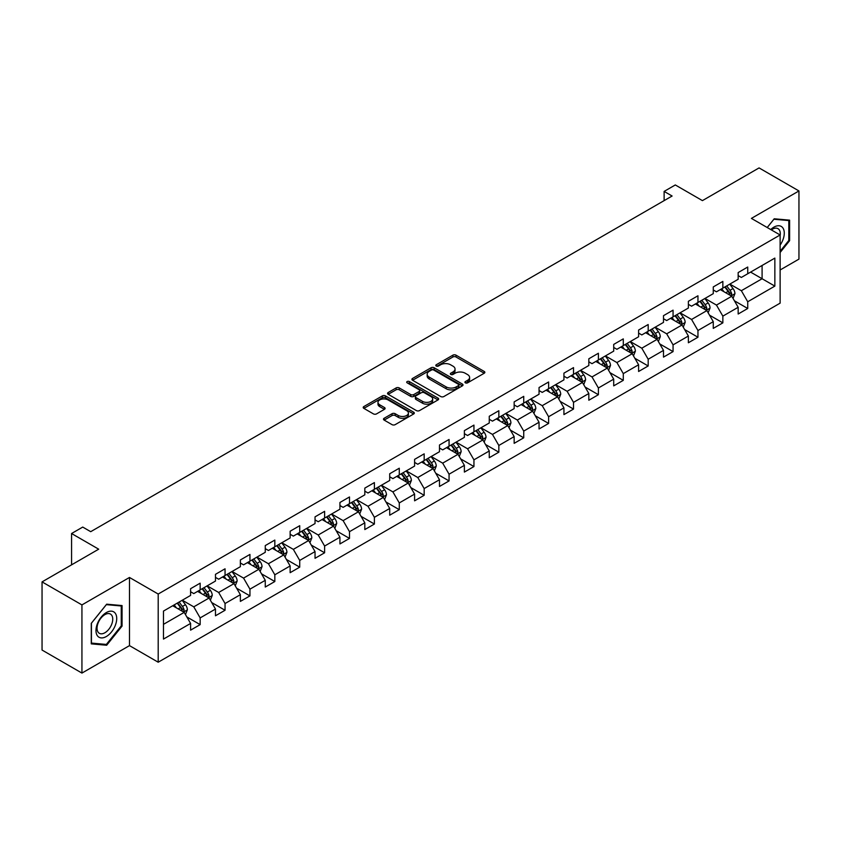 <?xml version="1.0" encoding="UTF-8"?>
<svg xmlns="http://www.w3.org/2000/svg" width="841" height="841" viewBox="0 0 841 841"><rect width="100%" height="100%" fill="white"/><g stroke="black" fill="none" stroke-linecap="round" stroke-linejoin="round"><path stroke-width="1.26" d="M465.378 382.855A1.545 0.894 0 0 0 467.575 382.855L484.206 373.246A2.218 1.283 0 0 0 484.858 372.342A2.218 1.283 0 0 0 484.206 371.438L456.022 355.165A2.218 1.283 0 0 0 452.889 355.165L436.248 364.763A1.545 0.894 0 0 0 435.796 365.404A1.545 0.894 0 0 0 436.248 366.035A1.545 0.894 0 0 0 438.445 366.035L440.6 364.794A7.085 4.089 0 0 1 450.618 364.794L452.963 366.15A7.085 4.089 0 0 1 455.044 369.041A7.085 4.089 0 0 1 452.963 371.932L450.818 373.173A1.545 0.894 0 0 0 450.356 373.814A1.545 0.894 0 0 0 450.818 374.445A1.545 0.894 0 0 0 453.005 374.445L455.16 373.204A7.085 4.089 0 0 1 465.178 373.204L467.533 374.56A7.085 4.089 0 0 1 469.604 377.451A7.085 4.089 0 0 1 467.533 380.342L465.378 381.583A1.545 0.894 0 0 0 464.926 382.213A1.545 0.894 0 0 0 465.378 382.855L465.378 381.583M384.137 418.271A2.218 1.283 0 0 0 383.485 419.175A2.218 1.283 0 0 0 384.137 420.08L392.043 424.642A2.218 1.283 0 0 0 395.175 424.642L413.656 413.982A2.218 1.283 0 0 0 414.308 413.078A2.218 1.283 0 0 0 413.656 412.174L385.472 395.89A2.218 1.283 0 0 0 382.34 395.89L363.859 406.56A2.218 1.283 0 0 0 363.207 407.465A2.218 1.283 0 0 0 363.859 408.369L373.415 413.888A2.218 1.283 0 0 0 376.547 413.888L384.453 409.325A2.218 1.283 0 0 0 385.104 408.421A2.218 1.283 0 0 0 384.453 407.517L379.712 404.773A5.929 3.417 0 0 1 377.977 402.355A5.929 3.417 0 0 1 381.635 399.202A5.929 3.417 0 0 1 388.09 399.938L406.655 410.65A5.929 3.417 0 0 1 408.39 413.078A5.929 3.417 0 0 1 404.731 416.232A5.929 3.417 0 0 1 398.277 415.496L395.175 413.709A2.218 1.283 0 0 0 392.043 413.709L384.137 418.271L384.137 420.08M780.122 269.982L798.95 259.112L798.95 190.949L759.066 167.916L702.424 200.621L675.302 184.957L664.127 191.412L672.106 196.016L90.712 531.68L82.733 527.076L71.569 533.52L71.569 564.847M81.934 604.91L81.934 673.084L129.482 645.625L129.482 577.462L81.934 604.91L42.05 581.888L98.691 549.184L71.569 533.52M129.482 577.462L158.203 594.04L780.122 234.975L780.122 303.149L158.203 662.214L158.203 594.04M798.95 190.949L751.402 218.397L780.122 234.975M440.747 396.531A2.218 1.283 0 0 0 443.88 396.531L462.361 385.861A2.218 1.283 0 0 0 463.013 384.957A2.218 1.283 0 0 0 462.361 384.053L434.177 367.769A2.218 1.283 0 0 0 431.044 367.769L412.563 378.439A2.218 1.283 0 0 0 411.911 379.344A2.218 1.283 0 0 0 412.563 380.248L440.747 396.531M407.78 383.191A1.545 0.894 0 0 1 409.357 383.401L409.357 381.562L438.014 398.108A2.218 1.283 0 0 1 438.655 399.012A2.218 1.283 0 0 1 438.014 399.917L419.533 410.587A2.218 1.283 0 0 1 416.4 410.587L388.206 394.313L396.122 389.782L396.122 387.932L388.206 392.505A2.218 1.283 0 0 0 387.564 393.409A2.218 1.283 0 0 0 388.206 394.313L388.206 392.505M396.122 389.782A2.218 1.283 0 0 1 399.254 389.782L399.254 387.932A2.218 1.283 0 0 0 396.122 387.932M399.254 387.932L410.681 394.534A2.218 1.283 0 0 0 413.814 394.534L419.06 391.507A2.218 1.283 0 0 0 419.712 390.602A2.218 1.283 0 0 0 419.06 389.698L407.16 382.834A1.545 0.894 0 0 1 406.708 382.192A1.545 0.894 0 0 1 407.664 381.372A1.545 0.894 0 0 1 409.357 381.562M81.934 673.084L42.05 650.051L42.05 581.888M186.839 616.937L200.158 624.632L200.158 617.904L215.475 609.063L215.475 615.78L225.052 610.261L225.052 603.533L240.368 594.692L240.368 601.41L249.945 595.891L249.945 589.163L265.262 580.322L265.262 587.039L274.828 581.52L274.828 574.792L290.145 565.951L290.145 572.679L299.722 567.149L299.722 560.421L315.039 551.58L315.039 558.308L324.615 552.779L324.615 546.051L339.932 537.21L339.932 543.938L349.499 538.408L349.499 531.68L364.815 522.839L364.815 529.567L374.392 524.038L374.392 517.31L389.709 508.469L389.709 515.197L399.275 509.667L399.275 502.939L414.592 494.098L414.592 500.826L424.169 495.296L424.169 488.568L439.486 479.727L439.486 486.455L449.062 480.926L449.062 474.198L464.379 465.357L464.379 472.085L473.946 466.555L473.946 459.838L489.262 450.986L489.262 457.714L498.839 452.185L498.839 445.467L514.156 436.616L514.156 443.344L523.733 437.814L523.733 431.097L539.049 422.256L539.049 428.973L548.616 423.444L548.616 416.726L563.933 407.885L563.933 414.602L573.509 409.073L573.509 402.355L588.826 393.514L588.826 400.232L598.393 394.713L598.393 387.985L613.709 379.144L613.709 385.861L623.286 380.342L623.286 373.614L638.603 364.773L638.603 371.491L648.18 365.972L648.18 359.244L663.496 350.403L663.496 357.12L673.063 351.601L673.063 344.873L688.38 336.032L688.38 342.76L697.956 337.23L697.956 330.502L713.273 321.661L713.273 328.389L722.85 322.86L722.85 316.132L738.167 307.291L738.167 314.019L747.733 308.489L747.733 301.761L774.855 286.108L774.855 258.103L762.093 265.472L762.093 278.739L774.855 286.108M200.158 624.632L190.592 630.151L190.592 623.433L163.469 639.086L163.469 611.081L190.592 595.428L190.592 588.7L200.158 583.17L200.158 589.898L215.475 581.057L215.475 574.329L225.052 568.8L225.052 575.528L240.368 566.687L240.368 559.959L249.945 554.429L249.945 561.157L265.262 552.316L265.262 545.588L274.828 540.069L274.828 546.787L290.145 537.946L290.145 531.218L299.722 525.699L299.722 532.416L315.039 523.575L315.039 516.847L324.615 511.328L324.615 518.045L339.932 509.204L339.932 502.487L349.499 496.957L349.499 503.675L364.815 494.834L364.815 488.116L374.392 482.587L374.392 489.304L389.709 480.463L389.709 473.746L399.275 468.216L399.275 474.944L414.592 466.093L414.592 459.375L424.169 453.846L424.169 460.574L439.486 451.722L439.486 445.005L449.062 439.475L449.062 446.203L464.379 437.352L464.379 430.634L473.946 425.104L473.946 431.832L489.262 422.991L489.262 416.263L498.839 410.734L498.839 417.462L514.156 408.621L514.156 401.893L523.733 396.363L523.733 403.091L539.049 394.25L539.049 387.522L548.616 381.993L548.616 388.721L563.933 379.88L563.933 373.152L573.509 367.622L573.509 374.35L588.826 365.509L588.826 358.781L598.393 353.252L598.393 359.98L613.709 351.139L613.709 344.411L623.286 338.881L623.286 345.609L638.603 336.768L638.603 330.04L648.18 324.521L648.18 331.238L663.496 322.397L663.496 315.669L673.063 310.15L673.063 316.868L688.38 308.027L688.38 301.299L697.956 295.78L697.956 302.497L713.273 293.656L713.273 286.928L722.85 281.409L722.85 288.127L738.167 279.286L738.167 272.568L747.733 267.039L747.733 273.756L774.855 258.103M197.614 591.37L209.094 598.004L193.777 606.845L182.297 600.211M190.592 591.738L193.777 593.588L200.158 589.898M193.777 606.845L200.158 617.904M209.094 598.004L215.475 609.063M222.497 577L233.987 583.633L218.671 592.474L207.18 585.851M215.475 577.368L218.671 579.218L225.052 575.528M218.671 592.474L225.052 603.533M233.987 583.633L240.368 594.692M247.391 562.629L258.881 569.262L243.564 578.103L232.074 571.481M240.368 562.997L243.564 564.847L249.945 561.157M243.564 578.103L249.945 589.163M258.881 569.262L265.262 580.322M272.274 548.258L283.764 554.892L268.447 563.743L256.957 557.11M265.262 548.626L268.447 550.477L274.828 546.787M268.447 563.743L274.828 574.792M283.764 554.892L290.145 565.951M297.167 533.898L308.658 540.521L293.341 549.373L281.851 542.739M290.145 534.266L293.341 536.106L299.722 532.416M293.341 549.373L299.722 560.421M308.658 540.521L315.039 551.58M322.061 519.528L333.541 526.151L318.234 535.002L306.744 528.369M315.039 519.896L318.234 521.735L324.615 518.045M318.234 535.002L324.615 546.051M333.541 526.151L339.932 537.21M346.944 505.157L358.434 511.791L343.117 520.632L331.627 513.998M339.932 505.525L343.117 507.365L349.499 503.675M343.117 520.632L349.499 531.68M358.434 511.791L364.815 522.839M371.838 490.787L383.328 497.42L368.011 506.261L356.521 499.628M364.815 491.155L368.011 492.994L374.392 489.304M368.011 506.261L374.392 517.31M383.328 497.42L389.709 508.469M396.731 476.416L408.211 483.049L392.894 491.89L381.415 485.257M389.709 476.784L392.894 478.624L399.275 474.944M392.894 491.89L399.275 502.939M408.211 483.049L414.592 494.098M421.614 462.045L433.104 468.679L417.788 477.52L406.298 470.886M414.592 462.413L417.788 464.253L424.169 460.574M417.788 477.52L424.169 488.568M433.104 468.679L439.486 479.727M446.508 447.675L457.998 454.308L442.681 463.149L431.191 456.516M439.486 448.043L442.681 449.882L449.062 446.203M442.681 463.149L449.062 474.198M457.998 454.308L464.379 465.357M471.391 433.304L482.881 439.938L467.564 448.779L456.074 442.145M464.379 433.672L467.564 435.512L473.946 431.832M467.564 448.779L473.946 459.838M482.881 439.938L489.262 450.986M496.285 418.934L507.775 425.567L492.458 434.408L480.968 427.775M489.262 419.302L492.458 421.141L498.839 417.462M492.458 434.408L498.839 445.467M507.775 425.567L514.156 436.616M521.178 404.563L532.658 411.196L517.341 420.037L505.861 413.404M514.156 404.931L517.341 406.771L523.733 403.091M517.341 420.037L523.733 431.097M532.658 411.196L539.049 422.256M546.061 390.192L557.551 396.826L542.235 405.667L530.745 399.033M539.049 390.56L542.235 392.4L548.616 388.721M542.235 405.667L548.616 416.726M557.551 396.826L563.933 407.885M570.955 375.822L582.445 382.455L567.128 391.296L555.638 384.663M563.933 376.19L567.128 378.04L573.509 374.35M567.128 391.296L573.509 402.355M582.445 382.455L588.826 393.514M595.848 361.451L607.328 368.085L592.011 376.926L580.532 370.292M588.826 361.819L592.011 363.669L598.393 359.98M592.011 376.926L598.393 387.985M607.328 368.085L613.709 379.144M620.732 347.081L632.222 353.714L616.905 362.555L605.415 355.932M613.709 347.449L616.905 349.299L623.286 345.609M616.905 362.555L623.286 373.614M632.222 353.714L638.603 364.773M645.625 332.71L657.115 339.344L641.799 348.195L630.308 341.562M638.603 333.078L641.799 334.928L648.18 331.238M641.799 348.195L648.18 359.244M657.115 339.344L663.496 350.403M670.508 318.34L681.998 324.973L666.682 333.824L655.192 327.191M663.496 318.718L666.682 320.558L673.063 316.868M666.682 333.824L673.063 344.873M681.998 324.973L688.38 336.032M695.402 303.979L706.892 310.602L691.575 319.454L680.085 312.82M688.38 304.347L691.575 306.187L697.956 302.497M691.575 319.454L697.956 330.502M706.892 310.602L713.273 321.661M720.295 289.609L731.775 296.242L716.458 305.083L704.979 298.45M713.273 289.977L716.458 291.816L722.85 288.127M716.458 305.083L722.85 316.132M731.775 296.242L738.167 307.291M750.603 272.106L762.093 278.739L741.352 290.713L729.862 284.079M738.167 275.606L741.352 277.446L747.733 273.756M741.352 290.713L747.733 301.761M129.482 645.625L158.203 662.214M664.127 191.412L664.127 200.621M163.469 624.348L184.211 612.374L172.72 605.741M184.211 612.374L190.592 623.433M734.414 300.794L747.733 308.489M709.52 315.165L722.85 322.86M684.637 329.535L697.956 337.23M659.743 343.906L673.063 351.601M634.85 358.277L648.18 365.972M609.967 372.647L623.286 380.342M585.073 387.018L598.393 394.713M560.19 401.388L573.509 409.073M535.297 415.759L548.616 423.444M510.403 430.129L523.733 437.814M485.52 444.5L498.839 452.185M460.626 458.871L473.946 466.555M435.733 473.241L449.062 480.926M410.85 487.601L424.169 495.296M385.956 501.972L399.275 509.667M361.073 516.342L374.392 524.038M336.179 530.713L349.499 538.408M311.286 545.084L324.615 552.779M286.403 559.454L299.722 567.149M261.509 573.825L274.828 581.52M236.615 588.195L249.945 595.891M211.732 602.566L225.052 610.261M780.122 252.5L789.615 240.684L789.615 220.153L774.225 218.786L767.202 227.522M91.27 643.87L106.67 645.247L122.061 626.093L122.061 605.562L106.67 604.185L91.27 623.339L91.27 643.87M788.816 240.221L789.615 240.684M121.262 625.63L122.061 626.093M105.041 644.311L106.67 645.247M465.998 383.065L467.533 382.182A7.085 4.089 0 0 0 469.604 379.291L469.604 377.451M455.044 369.041L455.044 370.881A7.085 4.089 0 0 1 452.963 373.772L451.438 374.666M484.206 371.438L484.206 373.246L456.022 357.005A2.218 1.283 0 0 0 452.889 357.005L436.868 366.255M462.361 384.053L462.361 385.861L434.177 369.62A2.218 1.283 0 0 0 431.044 369.62L412.595 380.269M458.45 385.588A1.545 0.894 0 0 0 458.902 384.957A1.545 0.894 0 0 0 458.45 384.316L433.704 370.04A1.545 0.894 0 0 0 431.507 370.04L429.236 371.344A7.085 4.089 0 0 0 427.165 374.234A7.085 4.089 0 0 0 429.236 377.136L446.15 386.902A7.085 4.089 0 0 0 456.179 386.902L458.45 385.588L458.45 387.428A1.545 0.894 0 0 0 458.902 386.797L458.902 384.957M427.165 374.234L427.165 376.085A7.085 4.089 0 0 0 429.236 378.976L429.236 377.136M458.45 387.428L456.179 388.742A7.085 4.089 0 0 1 446.15 388.742L429.236 378.976M399.254 389.782L410.681 396.384A2.218 1.283 0 0 0 413.814 396.384L419.06 393.346A2.218 1.283 0 0 0 419.712 392.442L419.712 390.602M409.357 383.401L437.982 399.938M422.55 401.388A5.929 3.417 0 0 0 429.005 402.124A5.929 3.417 0 0 0 432.663 398.97A5.929 3.417 0 0 0 430.928 396.553L424.39 392.779A2.218 1.283 0 0 0 421.257 392.779L416.011 395.806A2.218 1.283 0 0 0 415.359 396.71A2.218 1.283 0 0 0 416.011 397.614L422.55 401.388L422.55 403.228A5.929 3.417 0 0 0 429.005 403.974A5.929 3.417 0 0 0 432.663 400.81L432.663 398.97M415.359 396.71L415.359 398.55A2.218 1.283 0 0 0 416.011 399.454L416.011 397.614M422.55 403.228L416.011 399.454M408.39 413.078L408.39 414.918A5.929 3.417 0 0 1 404.731 418.072A5.929 3.417 0 0 1 398.277 417.336L395.175 415.549A2.218 1.283 0 0 0 392.043 415.549L384.169 420.101M377.977 402.355L377.977 404.206A5.929 3.417 0 0 0 379.712 406.624L379.712 404.773M384.421 409.336L379.712 406.624M413.625 413.993L385.472 397.74A2.218 1.283 0 0 0 382.34 397.74L363.89 408.39M733.037 298.418L734.939 293.635A5.982 3.448 -120 0 0 733.026 288.547L729.736 284.153M723.996 291.743L721.757 288.757M730.85 295.706L731.712 293.898A5.982 3.448 -120 0 0 729.999 290.303L726.708 285.898M725.205 286.77L728.863 291.648A3.049 1.756 60 0 1 729.41 292.573L731.712 293.898M724.795 287.012L728.085 291.406A5.982 3.448 60 0 1 729.799 295.002M780.122 245.109A14.665 8.463 120 0 0 782.887 239.927A14.665 8.463 120 0 0 781.972 226.944A14.665 8.463 120 0 0 770.724 229.561M787.828 219.995L788.816 220.573L788.816 240.463L780.122 251.28M767.234 227.533L773.899 219.238L788.816 220.573M780.122 235.764A11.101 6.413 120 0 0 777.999 228.668A11.101 6.413 120 0 0 771.365 229.929M106.344 636.511A14.665 8.463 120 0 0 116.72 618.545A14.665 8.463 120 0 0 106.344 612.563A14.665 8.463 120 0 0 95.979 630.519A14.665 8.463 120 0 0 106.344 636.511M104.894 632.758A11.101 6.413 120 0 0 112.147 622.971A11.101 6.413 120 0 0 110.444 614.077A11.101 6.413 120 0 0 104.894 614.624A11.101 6.413 120 0 0 97.64 624.411A11.101 6.413 120 0 0 99.343 633.315A11.101 6.413 120 0 0 104.894 632.758M91.427 623.202L106.344 604.647L121.262 605.972L121.262 625.862L106.344 644.427L91.427 643.092L91.427 623.202M120.274 605.404L121.262 605.972M708.154 312.789L710.046 308.006A5.982 3.448 -120 0 0 708.143 302.918L704.853 298.523M699.102 306.113L696.874 303.128M705.967 310.077L706.818 308.269A5.982 3.448 -120 0 0 705.105 304.663L701.815 300.269M700.322 301.141L703.97 306.008A3.049 1.756 60 0 1 704.527 306.944L706.818 308.269M699.901 301.372L703.192 305.777A5.982 3.448 60 0 1 704.905 309.372M683.26 327.16L685.163 322.376A5.982 3.448 -120 0 0 683.249 317.288L679.959 312.894M674.219 320.484L671.98 317.499M681.073 324.447L681.935 322.639A5.982 3.448 -120 0 0 680.222 319.033L676.931 314.639M675.428 315.512L679.086 320.379A3.049 1.756 60 0 1 679.633 321.304L681.935 322.639M675.008 315.743L678.309 320.148A5.982 3.448 60 0 1 680.012 323.743M658.366 341.53L660.269 336.747A5.982 3.448 -120 0 0 658.366 331.659L655.065 327.265M649.326 334.855L647.086 331.869M656.19 338.818L657.042 336.999A5.982 3.448 -120 0 0 655.328 333.404L652.038 329.01M650.535 329.872L654.193 334.75A3.049 1.756 60 0 1 654.75 335.675L657.042 336.999M650.125 330.114L653.415 334.518A5.982 3.448 60 0 1 655.128 338.114M633.483 355.901L635.375 351.118A5.982 3.448 -120 0 0 633.473 346.029L630.182 341.635M624.442 349.225L622.203 346.24M631.297 353.178L632.148 351.37A5.982 3.448 -120 0 0 630.445 347.775L627.144 343.38M625.651 344.242L629.299 349.12A3.049 1.756 60 0 1 629.856 350.045L632.148 351.37M625.231 344.484L628.521 348.878A5.982 3.448 60 0 1 630.235 352.484M608.59 370.271L610.492 365.488A5.982 3.448 -120 0 0 608.579 360.4L605.289 356.006M599.549 363.596L597.31 360.61M606.403 367.549L607.265 365.74A5.982 3.448 -120 0 0 605.552 362.145L602.261 357.751M600.758 358.613L604.416 363.491A3.049 1.756 60 0 1 604.963 364.416L607.265 365.74M600.348 358.855L603.638 363.249A5.982 3.448 60 0 1 605.352 366.844M583.707 384.642L585.599 379.859A5.982 3.448 -120 0 0 583.696 374.771L580.395 370.376M574.655 377.966L572.427 374.981M581.52 381.919L582.371 380.111A5.982 3.448 -120 0 0 580.658 376.516L577.368 372.121M575.875 372.983L579.523 377.861A3.049 1.756 60 0 1 580.08 378.786L582.371 380.111M575.454 373.225L578.745 377.62A5.982 3.448 60 0 1 580.458 381.215M558.813 399.012L560.716 394.229A5.982 3.448 -120 0 0 558.802 389.141L555.512 384.736M549.772 392.337L547.533 389.351M556.626 396.29L557.478 394.482A5.982 3.448 -120 0 0 555.775 390.886L552.474 386.492M550.981 387.354L554.629 392.232A3.049 1.756 60 0 1 555.186 393.157L557.478 394.482M550.561 387.596L553.862 391.99A5.982 3.448 60 0 1 555.565 395.585M533.919 413.383L535.822 408.6A5.982 3.448 -120 0 0 533.909 403.512L530.618 399.107M524.879 406.708L522.639 403.722M531.733 410.66L532.595 408.852A5.982 3.448 -120 0 0 530.881 405.257L527.591 400.863M526.088 401.725L529.746 406.602A3.049 1.756 60 0 1 530.293 407.528L532.595 408.852M525.678 401.966L528.968 406.361A5.982 3.448 60 0 1 530.682 409.956M509.036 427.754L510.929 422.97A5.982 3.448 -120 0 0 509.026 417.872L505.735 413.478M499.985 421.068L497.756 418.082M506.85 425.031L507.701 423.223A5.982 3.448 -120 0 0 505.988 419.627L502.697 415.233M501.204 416.095L504.852 420.973A3.049 1.756 60 0 1 505.409 421.898L507.701 423.223M500.784 416.337L504.074 420.731A5.982 3.448 60 0 1 505.788 424.327M484.143 442.124L486.045 437.341A5.982 3.448 -120 0 0 484.132 432.242L480.842 427.848M475.102 435.438L472.863 432.453M481.956 439.401L482.818 437.593A5.982 3.448 -120 0 0 481.105 433.998L477.814 429.604M476.311 430.466L479.969 435.344A3.049 1.756 60 0 1 480.516 436.269L482.818 437.593M475.89 430.708L479.191 435.102A5.982 3.448 60 0 1 480.894 438.697M459.26 456.484L461.152 451.712A5.982 3.448 -120 0 0 459.249 446.613L455.948 442.219M450.208 449.809L447.969 446.823M457.073 453.772L457.925 451.964A5.982 3.448 -120 0 0 456.211 448.369L452.921 443.974M451.417 444.836L455.076 449.714A3.049 1.756 60 0 1 455.633 450.639L457.925 451.964M451.007 445.078L454.298 449.472A5.982 3.448 60 0 1 456.011 453.068M434.366 470.855L436.258 466.082A5.982 3.448 -120 0 0 434.355 460.984L431.065 456.589M425.325 464.179L423.086 461.194M432.179 468.143L433.031 466.335A5.982 3.448 -120 0 0 431.328 462.739L428.027 458.345M426.534 459.207L430.182 464.085A3.049 1.756 60 0 1 430.739 465.01L433.031 466.335M426.114 459.449L429.404 463.843A5.982 3.448 60 0 1 431.118 467.438M409.472 485.225L411.375 480.453A5.982 3.448 -120 0 0 409.462 475.354L406.171 470.96M400.432 478.55L398.192 475.564M407.286 482.513L408.148 480.705A5.982 3.448 -120 0 0 406.434 477.11L403.144 472.716M401.641 473.578L405.299 478.455A3.049 1.756 60 0 1 405.846 479.381L408.148 480.705M401.231 473.819L404.521 478.214A5.982 3.448 60 0 1 406.235 481.809M384.589 499.596L386.482 494.813A5.982 3.448 -120 0 0 384.579 489.725L381.278 485.331M375.538 492.921L373.309 489.935M382.403 496.884L383.254 495.076A5.982 3.448 -120 0 0 381.541 491.48L378.25 487.076M376.757 487.948L380.405 492.826A3.049 1.756 60 0 1 380.962 493.751L383.254 495.076M376.337 488.19L379.627 492.584A5.982 3.448 60 0 1 381.341 496.179M359.696 513.967L361.598 509.183A5.982 3.448 -120 0 0 359.685 504.095L356.395 499.701M350.655 507.291L348.416 504.306M357.509 511.254L358.361 509.446A5.982 3.448 -120 0 0 356.658 505.851L353.357 501.446M351.864 502.319L355.512 507.197A3.049 1.756 60 0 1 356.069 508.122L358.361 509.446M351.443 502.561L354.744 506.955A5.982 3.448 60 0 1 356.447 510.55M334.802 528.337L336.705 523.554A5.982 3.448 -120 0 0 334.792 518.466L331.501 514.072M325.761 521.662L323.522 518.676M332.615 525.625L333.478 523.817A5.982 3.448 -120 0 0 331.764 520.211L328.474 515.817M326.97 516.689L330.629 521.567A3.049 1.756 60 0 1 331.175 522.492L333.478 523.817M326.56 516.921L329.851 521.325A5.982 3.448 60 0 1 331.564 524.921M309.919 542.708L311.811 537.925A5.982 3.448 -120 0 0 309.909 532.837L306.618 528.442M300.868 536.032L298.639 533.047M307.732 539.996L308.584 538.187A5.982 3.448 -120 0 0 306.87 534.582L303.58 530.187M302.087 531.06L305.735 535.927A3.049 1.756 60 0 1 306.292 536.852L308.584 538.187M301.667 531.291L304.957 535.696A5.982 3.448 60 0 1 306.671 539.291M285.025 557.078L286.928 552.295A5.982 3.448 -120 0 0 285.015 547.207L281.724 542.813M275.985 550.403L273.745 547.417M282.839 554.366L283.701 552.548A5.982 3.448 -120 0 0 281.987 548.952L278.697 544.558M277.194 545.42L280.852 550.298A3.049 1.756 60 0 1 281.399 551.223L283.701 552.548M276.773 545.662L280.074 550.067A5.982 3.448 60 0 1 281.788 553.662M260.142 571.449L262.035 566.666A5.982 3.448 -120 0 0 260.132 561.578L256.831 557.184M251.091 564.774L248.852 561.788M257.956 568.726L258.807 566.918A5.982 3.448 -120 0 0 257.094 563.323L253.803 558.929M252.3 559.791L255.958 564.668A3.049 1.756 60 0 1 256.516 565.594L258.807 566.918M251.89 560.032L255.18 564.427A5.982 3.448 60 0 1 256.894 568.032M235.249 585.82L237.141 581.036A5.982 3.448 -120 0 0 235.238 575.948L231.948 571.554M226.208 579.144L223.969 576.159M233.062 583.097L233.914 581.289A5.982 3.448 -120 0 0 232.211 577.693L228.91 573.299M227.417 574.161L231.065 579.039A3.049 1.756 60 0 1 231.622 579.964L233.914 581.289M226.996 574.403L230.287 578.797A5.982 3.448 60 0 1 232 582.393M210.355 600.19L212.258 595.407A5.982 3.448 -120 0 0 210.345 590.319L207.054 585.925M201.314 593.515L199.075 590.529M208.169 597.467L209.031 595.659A5.982 3.448 -120 0 0 207.317 592.064L204.027 587.67M202.523 588.532L206.182 593.41A3.049 1.756 60 0 1 206.728 594.335L209.031 595.659M202.113 588.774L205.404 593.168A5.982 3.448 60 0 1 207.117 596.763M185.472 614.561L187.364 609.778A5.982 3.448 -120 0 0 185.462 604.69L182.161 600.285M176.421 607.885L174.192 604.9M183.285 611.838L184.137 610.03A5.982 3.448 -120 0 0 182.423 606.435L179.133 602.04M177.64 602.902L181.288 607.78A3.049 1.756 60 0 1 181.845 608.705L184.137 610.03M177.22 603.144L180.51 607.538A5.982 3.448 60 0 1 182.224 611.134M467.533 382.182L467.533 380.342M450.818 374.445L450.818 373.173M452.963 373.772L452.963 371.932M436.248 366.035L436.248 364.763M452.889 357.005L452.889 355.165M456.022 357.005L456.022 355.165M412.563 380.248L412.563 378.439M431.044 369.62L431.044 367.769M434.177 369.62L434.177 367.769M446.15 388.742L446.15 386.902M456.179 388.742L456.179 386.902M410.681 396.384L410.681 394.534M413.814 396.384L413.814 394.534M419.06 393.346L419.06 391.507M438.014 399.917L438.014 398.108M392.043 415.549L392.043 413.709M395.175 415.549L395.175 413.709M398.277 417.336L398.277 415.496M384.453 409.325L384.453 407.517M363.859 408.369L363.859 406.56M382.34 397.74L382.34 395.89M385.472 397.74L385.472 395.89M413.656 413.982L413.656 412.174M731.186 295.895L734.897 293.751M729.999 290.303L733.026 288.547M725.741 292.752L728.085 291.406M706.303 310.266L710.014 308.121M705.105 304.663L708.143 302.918M700.858 307.123L703.192 305.777M681.41 324.637L685.121 322.492M680.222 319.033L683.249 317.288M675.964 321.493L678.309 320.148M656.516 339.007L660.227 336.863M655.328 333.404L658.366 331.659M651.081 335.864L653.415 334.518M631.633 353.378L635.344 351.233M630.445 347.775L633.473 346.029M626.188 350.234L628.521 348.878M606.739 367.748L610.45 365.604M605.552 362.145L608.579 360.4M601.294 364.605L603.638 363.249M581.856 382.119L585.557 379.974M580.658 376.516L583.696 374.771M576.411 378.976L578.745 377.62M556.963 396.489L560.674 394.345M555.775 390.886L558.802 389.141M551.517 393.346L553.862 391.99M532.069 410.86L535.78 408.715M530.881 405.257L533.909 403.512M526.624 407.717L528.968 406.361M507.186 425.231L510.897 423.086M505.988 419.627L509.026 417.872M501.741 422.087L504.074 420.731M482.292 439.591L486.003 437.457M481.105 433.998L484.132 432.242M476.847 436.447L479.191 435.102M457.399 453.961L461.11 451.827M456.211 448.369L459.249 446.613M451.964 450.818L454.298 449.472M432.516 468.332L436.227 466.198M431.328 462.739L434.355 460.984M427.07 465.189L429.404 463.843M407.622 482.702L411.333 480.568M406.434 477.11L409.462 475.354M402.177 479.559L404.521 478.214M382.739 497.073L386.44 494.929M381.541 491.48L384.579 489.725M377.294 493.93L379.627 492.584M357.845 511.444L361.556 509.299M356.658 505.851L359.685 504.095M352.4 508.3L354.744 506.955M332.952 525.814L336.663 523.67M331.764 520.211L334.792 518.466M327.506 522.671L329.851 521.325M308.069 540.185L311.78 538.04M306.87 534.582L309.909 532.837M302.623 537.042L304.957 535.696M283.175 554.555L286.886 552.411M281.987 548.952L285.015 547.207M277.73 551.412L280.074 550.067M258.282 568.926L261.993 566.781M257.094 563.323L260.132 561.578M252.847 565.783L255.18 564.427M233.399 583.297L237.109 581.152M232.211 577.693L235.238 575.948M227.953 580.153L230.287 578.797M208.505 597.667L212.216 595.523M207.317 592.064L210.345 590.319M203.059 594.524L205.404 593.168M183.622 612.038L187.322 609.893M182.423 606.435L185.462 604.69M178.176 608.895L180.51 607.538"/></g></svg>
